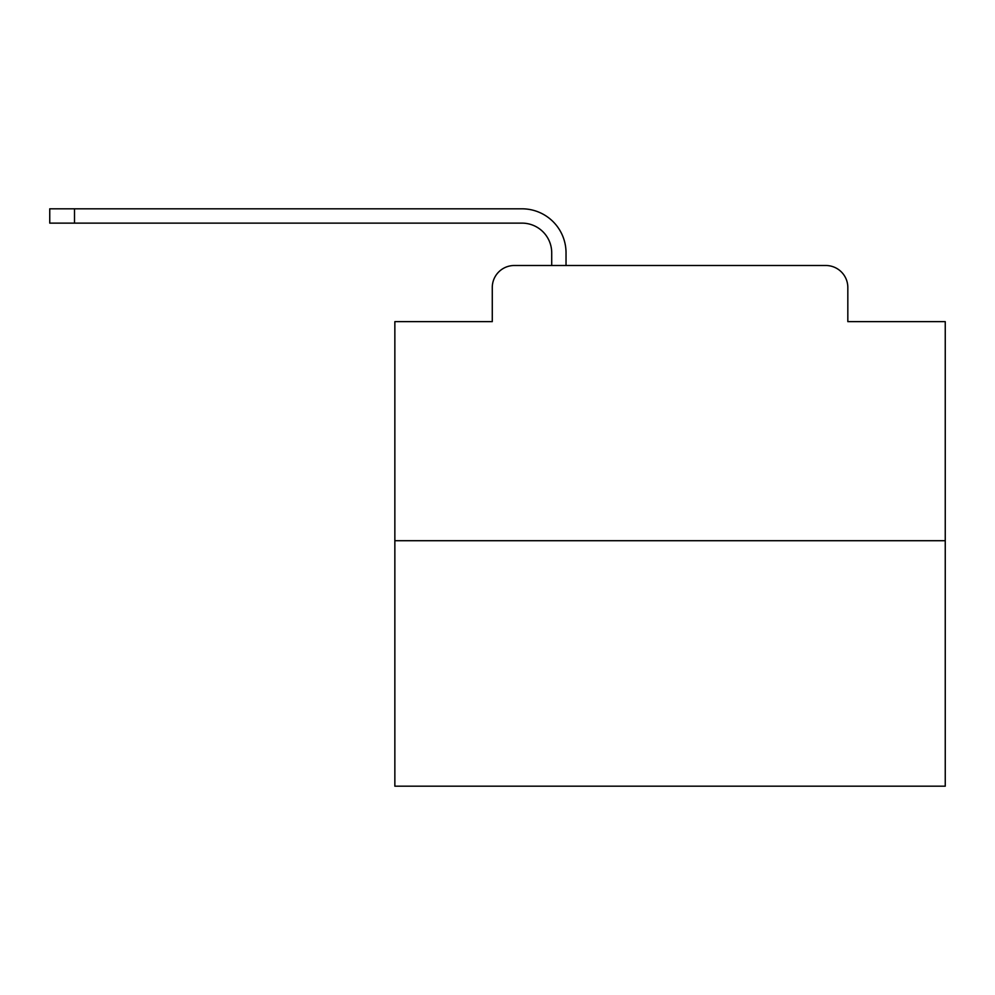 <?xml version="1.0" encoding="UTF-8"?>
<svg xmlns="http://www.w3.org/2000/svg" width="995" height="995" viewBox="0 0 995 995"><rect width="100%" height="100%" fill="white"/><g stroke="black" fill="none" stroke-linecap="round" stroke-linejoin="round"><path stroke-width="1.49" d="M492.276 287.518L492.276 321.646L492.276 287.518A22.014 22.014 0 0 1 514.291 265.503L551.715 265.503L551.715 252.842A29.726 29.726 0 0 0 521.989 223.129L49.75 223.129L49.75 208.813L521.989 208.813A44.029 44.029 0 0 1 566.031 252.842L566.031 265.503L584.189 265.503M945.25 540.708L394.853 540.708L394.853 786.187L945.25 786.187L945.25 321.646L847.827 321.646L847.827 287.518A22.014 22.014 0 0 0 825.813 265.503L514.291 265.503M394.853 540.708L394.853 321.646L492.276 321.646M755.914 265.503L825.813 265.503M847.827 321.646L847.827 287.518M551.715 252.842A29.726 29.726 0 0 0 521.989 223.129A29.726 29.726 0 0 1 551.715 252.842A29.726 29.726 0 0 0 521.989 223.129A29.726 29.726 0 0 1 551.715 252.842A29.726 29.726 0 0 0 521.989 223.129A29.726 29.726 0 0 1 551.715 252.842A29.726 29.726 0 0 0 521.989 223.129A29.726 29.726 0 0 1 551.715 252.842A29.726 29.726 0 0 0 521.989 223.129A29.726 29.726 0 0 1 551.715 252.842A29.726 29.726 0 0 0 521.989 223.129A29.726 29.726 0 0 1 551.715 252.842A29.726 29.726 0 0 0 521.989 223.129A29.726 29.726 0 0 1 551.715 252.842A29.726 29.726 0 0 0 521.989 223.129A29.726 29.726 0 0 1 551.715 252.842A29.726 29.726 0 0 0 521.989 223.129A29.726 29.726 0 0 1 551.715 252.842A29.726 29.726 0 0 0 521.989 223.129A29.726 29.726 0 0 1 551.715 252.842A29.726 29.726 0 0 0 521.989 223.129A29.726 29.726 0 0 1 551.715 252.842A29.726 29.726 0 0 0 521.989 223.129A29.726 29.726 0 0 1 551.715 252.842A29.726 29.726 0 0 0 521.989 223.129A29.726 29.726 0 0 1 551.715 252.842A29.726 29.726 0 0 0 521.989 223.129A29.726 29.726 0 0 1 551.715 252.842A29.726 29.726 0 0 0 521.989 223.129A29.726 29.726 0 0 1 551.715 252.842A29.726 29.726 0 0 0 521.989 223.129A29.726 29.726 0 0 1 551.715 252.842M74.513 208.813L521.989 208.813L74.513 208.813L521.989 208.813L74.513 208.813L521.989 208.813L74.513 208.813L521.989 208.813L74.513 208.813L521.989 208.813L74.513 208.813L521.989 208.813L74.513 208.813L521.989 208.813L74.513 208.813L521.989 208.813L74.513 208.813L521.989 208.813L74.513 208.813L521.989 208.813L74.513 208.813L521.989 208.813L74.513 208.813L521.989 208.813L74.513 208.813L521.989 208.813L74.513 208.813L521.989 208.813L74.513 208.813L521.989 208.813L74.513 208.813L521.989 208.813L74.513 208.813L74.513 223.129"/></g></svg>
